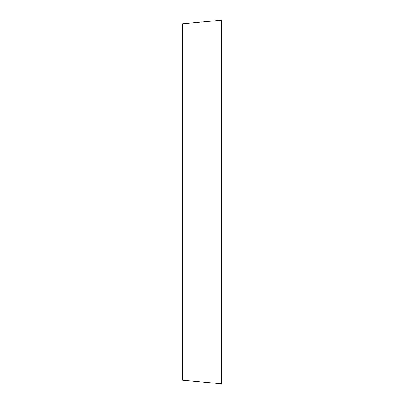 <?xml version="1.0" encoding="UTF-8"?>
<svg xmlns="http://www.w3.org/2000/svg" width="404" height="404" viewBox="0 0 404 404"><rect width="100%" height="100%" fill="white"/><g stroke="black" fill="none" stroke-linecap="round" stroke-linejoin="round"><path stroke-width="0.61" d="M221.478 383.8L221.478 20.2L182.522 23.836L182.522 380.164L221.478 383.8"/></g></svg>
